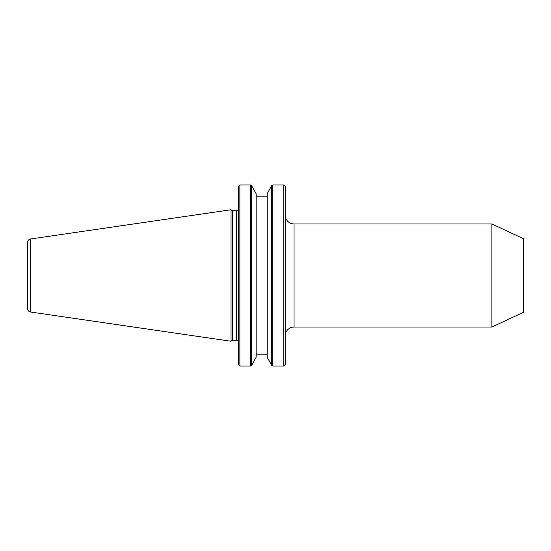 <?xml version="1.0" encoding="UTF-8"?>
<svg xmlns="http://www.w3.org/2000/svg" width="551" height="551" viewBox="0 0 551 551"><rect width="100%" height="100%" fill="white"/><g stroke="black" fill="none" stroke-linecap="round" stroke-linejoin="round"><path stroke-width="0.83" d="M30.574 238.982A3.533 3.533 0 0 0 27.55 242.481L27.55 308.519A3.533 3.533 0 0 0 30.574 312.018L231.034 341.248L231.034 209.752L30.574 238.982L30.574 312.018M238.397 208.946A1.77 1.77 0 0 1 236.627 210.716L232.605 210.716A1.77 1.77 0 0 1 231.034 209.752M232.605 210.716L232.605 340.284A1.77 1.77 0 0 0 231.034 341.248M232.605 340.284L236.627 340.284A1.77 1.77 0 0 1 238.397 342.054M294.055 223.968L294.055 327.032L491.878 327.032L523.45 312.307L523.45 238.693L491.878 223.968L294.055 223.968A8.837 8.837 0 0 1 285.218 215.131M294.055 327.032A8.837 8.837 0 0 0 285.218 335.869M491.878 223.968L491.878 327.032M283.744 184.984L283.744 366.016L272.752 366.016L271.733 365.409L267.18 357.227L271.733 365.409L271.733 185.591L267.18 193.773L271.733 185.591L272.752 184.984L283.744 184.984L285.218 186.507L285.218 364.493L283.744 366.016L285.218 364.493M256.139 193.773L251.587 185.591L256.139 193.773L256.139 357.227L251.587 365.409L256.139 357.227M238.397 364.493L239.871 366.016L238.397 364.493L238.397 186.507L239.871 184.984L250.567 184.984L251.587 185.591L250.567 184.984L250.567 366.016L239.871 366.016L239.871 184.984M267.18 193.773L267.18 357.227M267.18 354.858L256.139 354.858M256.139 196.142L267.18 196.142M271.733 365.409L272.752 366.016L272.752 184.984M251.587 185.591L251.587 365.409L250.567 366.016M236.627 210.716L236.627 340.284"/></g></svg>
